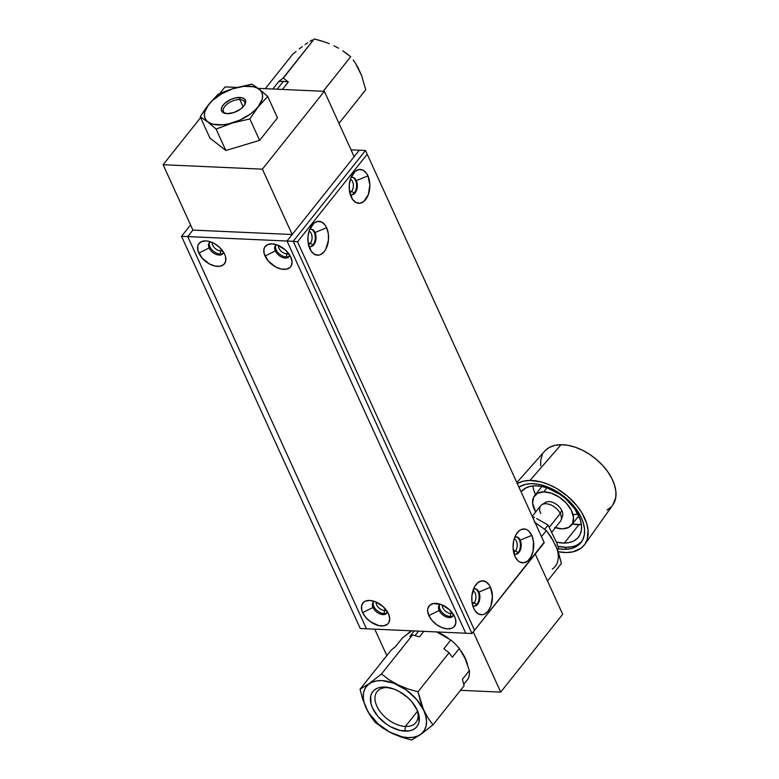 <?xml version="1.0" encoding="UTF-8"?>
<svg xmlns="http://www.w3.org/2000/svg" width="779" height="779" viewBox="0 0 779 779"><rect width="100%" height="100%" fill="white"/><g stroke="black" fill="none" stroke-linecap="round" stroke-linejoin="round"><path stroke-width="1.17" d="M386.345 610.171A6.875 4.177 38.5 0 1 384.485 610.463L385.537 609.149L384.485 610.463A6.875 4.177 -141.5 0 0 386.345 610.171M384.183 613.54L384.485 610.463L384.183 613.54M474.197 602.722A6.875 4.187 92.6 0 0 475.872 595.857A6.875 4.187 92.6 0 0 472.911 590.657A6.875 4.187 -87.4 0 1 475.872 595.857A6.875 4.187 -87.4 0 1 474.197 602.722L472.045 602.625L474.197 602.722A6.875 4.187 -87.4 0 1 472.308 604.095A6.875 4.187 92.6 0 0 474.197 602.722L476.709 604.514L474.197 602.722M452.531 613.122A6.875 4.177 38.5 0 1 450.681 613.424L451.732 612.099L450.681 613.424A6.875 4.177 -141.5 0 0 452.531 613.122M450.379 616.501L450.681 613.424L450.379 616.501M515.494 550.831A6.875 4.187 92.6 0 0 517.178 543.966A6.875 4.187 92.6 0 0 514.218 538.776A6.875 4.187 -87.4 0 1 517.178 543.966A6.875 4.187 -87.4 0 1 515.494 550.831L513.342 550.734L515.494 550.831A6.875 4.187 -87.4 0 1 513.614 552.204A6.875 4.187 92.6 0 0 515.494 550.831L518.016 552.623L515.494 550.831M465.394 658.518A36.847 22.396 38.5 0 1 467.478 664.468L465.394 658.518A36.847 22.396 38.5 0 0 461.275 651.41L465.394 658.518M407.807 633.726A36.847 22.396 38.5 0 1 411.409 630.805L407.807 633.726M437.418 631.964A36.847 22.396 38.5 0 1 448.548 638.468L437.418 631.964M442.306 604.991A6.875 4.177 -141.5 0 0 444.653 610.444A6.875 4.177 -141.5 0 0 450.681 613.424A6.875 4.177 38.5 0 1 444.653 610.444A6.875 4.177 38.5 0 1 442.306 604.991M562.681 614.28L500.722 692.112L460.486 690.321L500.722 692.112L562.681 614.28L535.222 554.044L562.681 614.28M473.272 631.876L500.722 692.112L473.272 631.876M386.812 655.597L374.767 629.169L386.812 655.597M376.121 602.031A6.875 4.177 -141.5 0 0 378.467 607.484A6.875 4.177 -141.5 0 0 384.485 610.463A6.875 4.177 38.5 0 1 378.467 607.484A6.875 4.177 38.5 0 1 376.121 602.031M553.548 541.249L546.352 530.518L541.483 536.634L546.352 530.518L534.258 521.988L546.352 530.518L551.25 537.198L557.297 549.341L561.406 563.538L547.51 580.998L561.406 563.538L558.864 553.888L555.495 545.008A36.535 22.201 -141.5 0 1 552.301 569.118M584.747 544.414L612.761 505.074A43.429 26.389 -141.5 0 0 604.212 467.205A43.429 26.389 -141.5 0 0 561.065 444.682L529.973 480.429A46.019 27.966 38.5 0 1 575.691 504.295A46.019 27.966 38.5 0 1 584.747 544.414A46.019 27.966 38.5 0 1 566.421 552.545A46.019 27.966 38.5 0 1 558.144 551.698L566.421 552.545L573.023 551.814L581.056 548.202L584.873 544.239L587.278 539.224L588.067 530.119L586.675 523.342L581.835 512.777L576.976 505.844L567.677 496.301L556.693 488.501L548.903 484.606L541.093 481.928L529.973 480.429L523.381 481.159L517.275 483.506A46.019 27.966 38.5 0 1 529.973 480.429L561.065 444.682A43.429 26.389 -141.5 0 0 544.842 451.012L516.847 482.552M572.438 546.624L566.43 547.296L564.804 549.331L570.812 548.669L575.954 546.77L580.024 543.703L582.877 539.594L584.386 534.598L584.513 528.902L583.247 522.728L580.628 516.321L576.772 509.914L571.805 503.76L565.944 498.102L559.39 493.146L552.408 489.085L545.271 486.077L538.24 484.236L531.59 483.642L525.582 484.304L518.931 487.128A41.92 25.473 38.5 0 1 531.59 483.642A41.92 25.473 38.5 0 1 573.665 505.892A41.92 25.473 38.5 0 1 580.998 542.593A41.92 25.473 38.5 0 1 564.804 549.331L566.43 547.296A41.92 25.473 -141.5 0 0 581.767 541.541M535.348 485.814A36.535 22.201 38.5 0 1 572.02 505.211A36.535 22.201 38.5 0 1 578.408 537.198A36.535 22.201 38.5 0 1 564.298 543.07L578.933 524.686A36.535 22.201 -141.5 0 0 581.397 524.559L572.361 524.014A36.535 22.201 -141.5 0 0 578.933 524.686L564.298 543.07A36.535 22.201 38.5 0 1 556.459 542.126L564.298 543.07L569.537 542.496L574.016 540.84L577.56 538.172L580.043 534.589L581.368 530.226L581.475 525.27L580.374 519.885L574.727 508.716L565.291 498.424L559.575 494.1L547.267 487.936L541.142 486.339L535.348 485.814L530.119 486.398L525.64 488.053L521.093 491.88A36.535 22.201 38.5 0 1 521.239 491.695A36.535 22.201 38.5 0 1 535.348 485.814M578.846 515.873L571.533 525.056A23.594 14.334 38.5 0 0 567.414 504.393A23.594 14.334 38.5 0 0 543.732 491.87L537.461 493.321L533.566 497.353L532.641 503.37L535.689 512.027A23.594 14.334 38.5 0 1 534.618 495.668A23.594 14.334 38.5 0 1 543.732 491.87L546.946 487.829L543.732 491.87L551.425 493.243L559.371 497.226L566.362 503.195L571.328 510.264L573.51 517.344L572.594 523.361L568.689 527.402L562.419 528.844A23.594 14.334 38.5 0 1 555.359 527.675M571.533 525.056A23.594 14.334 38.5 0 1 562.419 528.844L554.726 527.471M532.885 485.94A36.535 22.201 -141.5 0 0 535.446 494.636L533.917 490.614M573.802 514.539L577.181 514.169M581.65 541.668L577.58 544.725M566.43 547.296L558.007 546.342A41.92 25.473 -141.5 0 0 566.43 547.296M558.154 548.737L564.804 549.331A41.92 25.473 38.5 0 1 558.65 548.825M540.645 465.852L540.772 459.951L542.35 454.77M545.3 450.515L549.516 447.341L554.843 445.374L561.065 444.682L567.949 445.306L575.233 447.214L582.634 450.32L589.859 454.527L596.646 459.668L602.722 465.53L607.863 471.908L611.866 478.54L614.573 485.181L615.887 491.578L615.761 497.469L612.693 505.172M611.233 506.905L607.016 510.079M419.433 636.862L423.815 631.36L419.433 636.862L412.568 634.953L381.486 674.001L369.178 683.621L360.054 689.22L362.595 698.87L366.033 707.809A36.399 22.124 38.5 0 1 381.895 680.603A36.399 22.124 38.5 0 1 423.737 710.39L417.963 691.81L407.777 688.889L398.147 684.945L389.334 679.892L381.486 674.001L412.568 634.953L409.842 636.433L414.224 630.932L409.842 636.433M418.576 631.126L414.993 635.615L418.576 631.126M405.392 726.456A24.821 15.083 -141.5 0 0 416.677 709.007A24.821 15.083 38.5 0 1 415.957 722.484A24.821 15.083 38.5 0 1 405.392 726.456L417.456 711.295L405.392 726.456A24.821 15.083 38.5 0 1 381.067 712.834A24.821 15.083 38.5 0 1 377.114 691.567A24.821 15.083 38.5 0 1 387.679 687.594L384.836 687.059A28.161 17.119 38.5 0 1 388.857 687.565A28.161 17.119 38.5 0 1 417.223 710.146A28.161 17.119 38.5 0 1 404.924 731.15L405.392 726.456L404.924 731.15A28.161 17.119 38.5 0 1 372.557 708.101A28.161 17.119 38.5 0 1 384.836 687.059L387.679 687.594A24.821 15.083 38.5 0 1 390.084 687.838A24.821 15.083 -141.5 0 0 387.679 687.594A24.821 15.083 -141.5 0 0 376.861 706.144A24.821 15.083 -141.5 0 0 405.392 726.456M366.033 707.809L369.119 713.398L378.107 723.857L389.646 732.075L401.993 736.798L407.865 737.596L413.25 737.304L417.924 735.921L421.712 733.506L424.467 730.166L426.084 726.009L426.502 721.198L425.714 715.92L423.737 710.39L416.57 699.386L406.102 689.863L393.921 683.271L381.895 680.603L376.52 680.904L371.846 682.287L368.058 684.692L365.302 688.042L363.676 692.2L363.257 697.01L364.046 702.278L365.964 707.76L370.2 715.56L375.098 722.24L382.937 728.122L391.691 733.156L401.37 737.119L411.585 740.05L420.67 734.48L433.017 724.83L428.109 718.141L423.737 710.39A36.399 22.124 38.5 0 1 407.865 737.596A36.399 22.124 38.5 0 1 366.033 707.809M384.836 687.059L394.145 689.113L398.926 691.324L407.865 697.682L411.663 701.587L417.203 710.097L418.732 714.382L419.024 722.182L417.768 725.395L415.635 727.985L412.704 729.855L409.092 730.916L400.377 730.527L390.834 726.875L386.199 723.983L378.107 716.622L372.557 708.101L371.028 703.827L370.736 696.027L371.992 692.804L374.124 690.213L377.055 688.354L380.668 687.282L384.836 687.059M452.365 657.194L459.318 648.449A39.164 23.808 -141.5 0 0 450.788 640.036L443.835 648.78L449.045 652.763L417.963 691.81L407.777 688.889L398.147 684.945L389.334 679.892L381.486 674.001L369.178 683.621L360.054 689.22L391.136 650.173L360.054 689.22L362.595 698.87L367.99 711.821L375.098 722.24L382.937 728.122L391.691 733.156L401.37 737.119L411.585 740.05L420.67 734.48L433.017 724.83L464.099 685.783L433.017 724.83L428.109 718.141L423.873 710.351L420.504 701.451L417.963 691.81L449.045 652.763L452.365 657.194L459.318 648.449L465.092 658.518L469.386 670.544L462.434 679.278L464.099 685.783M468.335 678.528L463.719 684.322L468.335 678.528A39.164 23.808 -141.5 0 0 469.386 670.544L462.434 679.278M436.746 631.935L450.788 640.036L443.835 648.78M391.136 650.173L395.508 646.619L402.461 637.884L411.848 630.824M395.508 646.619L402.461 637.884M357.804 67.189L361.631 75.582L365.74 89.78L338.972 123.403L365.74 89.78L361.631 75.582L355.594 63.45L357.804 67.189M353.208 59.983L355.594 63.45L353.208 59.983M346.859 53.722L350.686 56.76L323.217 91.27L350.686 56.76L342.838 50.869L346.859 53.722M338.563 48.22L334.025 45.805L338.563 48.22M329.283 43.692L324.395 41.871L329.283 43.692M319.361 40.304L324.395 41.871L314.2 38.95L283.128 77.997L278.746 81.552L272.806 89.02L278.746 81.552A39.164 23.808 38.5 0 1 283.371 81.396A39.164 23.808 -141.5 0 0 278.746 81.552L282.991 78.095A42.056 25.561 -141.5 0 1 283.352 78.104L314.2 38.95L319.361 40.304M312.233 39.982L310.081 41.238L312.233 39.982M307.705 42.748L305.086 44.549L307.705 42.748M302.252 46.613L299.243 48.931L302.252 46.613M296.078 51.463L292.768 54.17L265.298 88.679L292.768 54.17L296.078 51.463M277.158 89.215L283.371 81.396L277.158 89.215M288.337 81.98A39.164 23.808 -141.5 0 0 283.371 81.396A39.164 23.808 38.5 0 1 288.337 81.98L283.352 78.104L288.337 81.98L282.397 89.449L288.337 81.98M540.792 513.624A12.571 7.634 38.5 0 1 541.863 504.695A12.571 7.634 38.5 0 1 560.237 513.527L549.331 527.227L560.237 513.527A12.571 7.634 -141.5 0 0 550.393 504.734A12.571 7.634 -141.5 0 0 540.684 505.746L532.242 516.35M551.931 531.979L560.354 521.404A12.571 7.634 -141.5 0 0 560.237 513.527A12.571 7.634 38.5 0 1 561.114 520.012L562.506 516.087A11.179 6.797 -141.5 0 0 561.727 510.313L560.237 513.527L561.727 510.313A11.179 6.797 -141.5 0 0 545.378 502.455L541.863 504.695M536.604 518.532L548.046 525.046L544.745 529.194L548.046 525.046L556.703 542.759L558.796 548.63L557.589 550.14L558.796 548.63L556.703 542.759L548.046 525.046L536.604 518.532M532.31 516.487L534.491 517.499L532.31 516.487M351.65 191.293A6.875 4.187 -87.4 0 1 349.761 192.666A6.875 4.187 92.6 0 0 351.65 191.293L354.163 193.085L351.65 191.293A6.875 4.187 92.6 0 0 353.325 184.438A6.875 4.187 92.6 0 0 350.365 179.238A6.875 4.187 -87.4 0 1 353.325 184.438A6.875 4.187 -87.4 0 1 351.65 191.293L349.498 191.196L351.65 191.293M222.492 250.634A6.875 4.177 38.5 0 1 220.642 250.926L221.684 249.611L220.642 250.926A6.875 4.177 -141.5 0 0 222.492 250.634M220.34 254.012L220.642 250.926L220.34 254.012M286.828 253.886A6.875 4.177 -141.5 0 0 288.678 253.594A6.875 4.177 38.5 0 1 286.828 253.886L287.879 252.571L286.828 253.886A6.875 4.177 38.5 0 1 280.8 250.906A6.875 4.177 38.5 0 1 278.454 245.453A6.875 4.177 -141.5 0 0 280.8 250.906A6.875 4.177 -141.5 0 0 286.828 253.886L286.526 256.963L286.828 253.886M310.344 243.184A6.875 4.187 -87.4 0 1 308.465 244.557A6.875 4.187 92.6 0 0 310.344 243.184L312.866 244.976L310.344 243.184A6.875 4.187 92.6 0 0 312.019 236.319A6.875 4.187 92.6 0 0 309.059 231.129A6.875 4.187 -87.4 0 1 312.019 236.319A6.875 4.187 -87.4 0 1 310.344 243.184L308.192 243.087L310.344 243.184M212.268 242.493A6.875 4.177 -141.5 0 0 214.614 247.946A6.875 4.177 -141.5 0 0 220.642 250.926A6.875 4.177 38.5 0 1 214.614 247.946A6.875 4.177 38.5 0 1 212.268 242.493M225.063 86.888L219.785 93.519L225.063 86.888L237.098 87.423L225.063 86.888M200.612 117.61L163.113 164.72L262.396 169.16L324.346 91.318L258.122 88.358L324.346 91.318L354.143 156.686L324.346 91.318L262.396 169.16L163.113 164.72L200.612 117.61M192.9 230.087L163.113 164.72L192.9 230.087L187.739 236.573L366.481 628.799L465.764 633.23L360.278 628.517L366.481 628.799L187.739 236.573L287.023 241.013L181.536 236.3L360.278 628.517L181.536 236.3L187.739 236.573L192.9 230.087L292.183 234.528L262.396 169.16L292.183 234.528L287.023 241.013L293.225 241.286L365.507 150.483L351.017 149.831L359.304 150.201L287.023 241.013L465.764 633.23L287.023 241.013L293.225 241.286L365.507 150.483L544.258 542.7L471.977 633.512L544.258 542.7L471.977 633.512L293.225 241.286L297.52 241.802L293.225 241.286L471.977 633.512L465.764 633.23L471.977 633.512L544.102 542.369L365.507 150.483L544.258 542.7L367.221 154.242L297.52 241.802L474.401 629.938L297.52 241.802L367.221 154.242L365.507 150.483L359.304 150.201L354.143 156.686M373.55 601.855A8.725 5.307 -141.5 0 0 373.832 606.393L372.966 607.484L362.673 612.615A16.281 9.893 38.5 0 1 370.171 600.473A16.281 9.893 38.5 0 1 388.487 613.764A16.281 9.893 38.5 0 1 389.198 615.614A16.281 9.893 38.5 0 1 380.434 625.868A16.281 9.893 38.5 0 1 362.673 612.615L372.966 607.484A8.725 5.307 -141.5 0 0 380.941 614.261A8.725 5.307 -141.5 0 0 387.387 611.719A8.725 5.307 38.5 0 1 386.715 613.229A8.725 5.307 38.5 0 1 379.782 613.852A8.725 5.307 38.5 0 1 372.966 607.484L373.832 606.393A8.725 5.307 -141.5 0 0 380.142 612.547A8.725 5.307 -141.5 0 0 387.085 612.635M439.736 604.816A8.725 5.307 -141.5 0 0 440.018 609.353L439.161 610.434L428.869 615.576A16.281 9.893 38.5 0 1 436.357 603.423A16.281 9.893 38.5 0 1 454.683 616.725A16.281 9.893 38.5 0 1 455.384 618.575A16.281 9.893 38.5 0 1 446.63 628.819A16.281 9.893 38.5 0 1 428.869 615.576L439.161 610.434A8.725 5.307 -141.5 0 0 447.127 617.221A8.725 5.307 -141.5 0 0 453.582 614.67A8.725 5.307 38.5 0 1 452.901 616.179A8.725 5.307 38.5 0 1 445.968 616.802A8.725 5.307 38.5 0 1 439.161 610.434L440.018 609.353A8.725 5.307 -141.5 0 0 446.338 615.498A8.725 5.307 -141.5 0 0 453.271 615.595M209.697 242.327A8.725 5.307 -141.5 0 0 209.979 246.865L209.113 247.946L198.83 253.078A16.281 9.893 38.5 0 1 206.318 240.935A16.281 9.893 38.5 0 1 224.644 254.236A16.281 9.893 38.5 0 1 225.345 256.077A16.281 9.893 38.5 0 1 216.591 266.33A16.281 9.893 38.5 0 1 198.83 253.078L209.113 247.946A8.725 5.307 -141.5 0 0 217.088 254.723A8.725 5.307 -141.5 0 0 223.544 252.182A8.725 5.307 38.5 0 1 222.862 253.691A8.725 5.307 38.5 0 1 215.929 254.314A8.725 5.307 38.5 0 1 209.113 247.946L209.979 246.865A8.725 5.307 -141.5 0 0 216.299 253.009A8.725 5.307 -141.5 0 0 223.232 253.097M275.883 245.278A8.725 5.307 -141.5 0 0 276.165 249.816L275.308 250.906L265.016 256.038A16.281 9.893 38.5 0 1 272.514 243.895A16.281 9.893 38.5 0 1 290.83 257.187A16.281 9.893 38.5 0 1 291.541 259.037A16.281 9.893 38.5 0 1 282.777 269.291A16.281 9.893 38.5 0 1 265.016 256.038L275.308 250.906A8.725 5.307 -141.5 0 0 283.283 257.683A8.725 5.307 -141.5 0 0 289.73 255.142A8.725 5.307 38.5 0 1 289.048 256.651A8.725 5.307 38.5 0 1 282.115 257.274A8.725 5.307 38.5 0 1 275.308 250.906L276.165 249.816A8.725 5.307 -141.5 0 0 282.485 255.97A8.725 5.307 -141.5 0 0 289.428 256.057M275.308 250.906A8.725 5.307 38.5 0 1 275.396 245.775A8.725 5.307 38.5 0 1 276.711 244.781A8.725 5.307 -141.5 0 0 275.308 250.906M209.113 247.946A8.725 5.307 38.5 0 1 209.21 242.824A8.725 5.307 38.5 0 1 210.525 241.821A8.725 5.307 -141.5 0 0 209.113 247.946M439.161 610.434A8.725 5.307 38.5 0 1 439.249 605.312A8.725 5.307 38.5 0 1 440.563 604.309A8.725 5.307 -141.5 0 0 439.161 610.434M372.966 607.484A8.725 5.307 38.5 0 1 373.053 602.352A8.725 5.307 38.5 0 1 374.378 601.359A8.725 5.307 -141.5 0 0 372.966 607.484M388.487 613.764L389.734 618.604L388.818 622.616L387.582 624.115L383.804 625.81L378.76 625.586L370.561 621.798L365.887 617.533L362.673 612.615L361.787 610.142L361.622 605.634L363.579 602.274L365.273 601.193L369.772 600.443L375.157 601.631L383.093 606.588L388.487 613.764M454.683 616.725L455.569 619.198L455.734 623.716L453.777 627.066L452.083 628.147L447.584 628.896L442.199 627.708L436.756 624.758L432.072 620.493L428.869 615.576L427.622 610.736L427.817 608.584L429.774 605.234L433.562 603.53L441.342 604.592L449.279 609.548L454.683 616.725M224.644 254.236L225.53 256.71L225.696 261.218L223.739 264.578L219.951 266.272L214.916 266.048L209.395 263.935L202.034 258.005L197.944 250.604L197.778 246.096L198.499 244.236L201.43 241.656L205.929 240.906L208.558 241.266L214.079 243.379L219.24 247.05L224.644 254.236M290.83 257.187L292.067 262.026L291.161 266.038L289.924 267.538L286.136 269.232L281.102 269.008L275.581 266.895L268.219 260.955L264.13 253.564L263.964 249.056L264.685 247.196L267.616 244.616L272.114 243.866L277.499 245.054L285.426 250.01L290.83 257.187M190.563 224.956L181.536 236.3L190.563 224.956M520.197 540.149A8.725 5.317 -87.4 0 1 520.518 549.477A8.725 5.317 -87.4 0 1 515.484 554.297A8.725 5.317 -87.4 0 1 514.043 553.898A8.725 5.317 92.6 0 0 520.119 550.519A8.725 5.317 92.6 0 0 520.197 540.149L531.775 535.368A16.963 10.331 -87.4 0 1 530.022 558.407A16.963 10.331 -87.4 0 1 515.941 558.231A16.963 10.331 -87.4 0 1 514.997 556.449L513.049 547.296L513.692 540.723L515.815 534.939L519.087 530.83L521.005 529.613L525.036 529.068L527.003 529.769L528.824 531.093L531.775 535.368L533.449 541.259L533.079 551.094L530.957 556.878L527.685 560.987L523.761 562.808L519.768 562.049L517.947 560.734L514.997 556.449A16.963 10.331 -87.4 0 1 517.071 532.982A16.963 10.331 -87.4 0 1 531.775 535.368L520.197 540.149A8.725 5.317 92.6 0 0 514.792 537.13A8.725 5.317 -87.4 0 1 516.263 536.858A8.725 5.317 -87.4 0 1 520.197 540.149L519.427 540.12L520.197 540.149M515.104 554.259A8.725 5.317 92.6 0 0 519.846 549.156A8.725 5.317 92.6 0 0 519.427 540.12A8.725 5.317 92.6 0 0 515.883 536.858M350.199 194.361A8.725 5.317 92.6 0 0 356.266 190.982A8.725 5.317 92.6 0 0 356.344 180.621L367.922 175.84A16.963 10.331 -87.4 0 1 366.169 198.869A16.963 10.331 -87.4 0 1 352.089 198.694A16.963 10.331 -87.4 0 1 351.144 196.912A16.963 10.331 -87.4 0 1 353.218 173.444A16.963 10.331 -87.4 0 1 367.922 175.84L356.344 180.621A8.725 5.317 -87.4 0 1 356.675 189.94A8.725 5.317 -87.4 0 1 351.641 194.76A8.725 5.317 -87.4 0 1 350.199 194.361M351.261 194.721A8.725 5.317 92.6 0 0 356.003 189.618A8.725 5.317 92.6 0 0 355.575 180.582L356.344 180.621L355.575 180.582A8.725 5.317 92.6 0 0 352.03 177.33M472.746 605.78A8.725 5.317 92.6 0 0 478.812 602.41A8.725 5.317 92.6 0 0 478.89 592.04L490.468 587.259A16.963 10.331 -87.4 0 1 488.715 610.298A16.963 10.331 -87.4 0 1 474.635 610.123A16.963 10.331 -87.4 0 1 473.69 608.341A16.963 10.331 -87.4 0 1 475.765 584.863A16.963 10.331 -87.4 0 1 490.468 587.259L478.89 592.04A8.725 5.317 -87.4 0 1 479.221 601.369A8.725 5.317 -87.4 0 1 474.187 606.179A8.725 5.317 -87.4 0 1 472.746 605.78M473.807 606.14A8.725 5.317 92.6 0 0 478.549 601.047A8.725 5.317 92.6 0 0 478.121 592.011L478.89 592.04L478.121 592.011A8.725 5.317 92.6 0 0 474.577 588.749M308.893 246.252A8.725 5.317 92.6 0 0 314.969 242.873A8.725 5.317 92.6 0 0 315.037 232.502L326.625 227.721A16.963 10.331 -87.4 0 1 324.862 250.76A16.963 10.331 -87.4 0 1 310.792 250.585A16.963 10.331 -87.4 0 1 309.847 248.803A16.963 10.331 -87.4 0 1 311.912 225.335A16.963 10.331 -87.4 0 1 326.625 227.721L315.037 232.502A8.725 5.317 -87.4 0 1 315.368 241.831A8.725 5.317 -87.4 0 1 310.334 246.651A8.725 5.317 -87.4 0 1 308.893 246.252M309.954 246.612A8.725 5.317 92.6 0 0 314.697 241.509A8.725 5.317 92.6 0 0 314.278 232.473L315.037 232.502L314.278 232.473A8.725 5.317 92.6 0 0 310.733 229.221M309.643 229.484A8.725 5.317 -87.4 0 1 311.113 229.211A8.725 5.317 -87.4 0 1 315.037 232.502A8.725 5.317 92.6 0 0 309.643 229.484M473.496 589.012A8.725 5.317 -87.4 0 1 474.966 588.749A8.725 5.317 -87.4 0 1 478.89 592.04A8.725 5.317 92.6 0 0 473.496 589.012M350.949 177.593A8.725 5.317 -87.4 0 1 352.42 177.32A8.725 5.317 -87.4 0 1 356.344 180.621A8.725 5.317 92.6 0 0 350.949 177.593M367.922 175.84L369.879 184.993L368.34 194.614L363.832 201.459L359.908 203.27L355.925 202.521L352.488 199.307L349.469 191.03L349.323 184.438L350.735 178.138L355.234 171.292L359.168 169.481L363.15 170.231L366.588 173.444L367.922 175.84M490.468 587.259L492.425 596.412L490.887 606.033L488.131 611.077L484.46 614.105L482.454 614.699L478.472 613.94L475.034 610.726L473.69 608.341L472.016 602.459L471.87 595.867L474.508 586.83L477.79 582.721L481.714 580.9L485.697 581.66L489.134 584.873L490.468 587.259M326.625 227.721L328.3 233.612L328.446 240.205L325.807 249.231L324.288 251.539L320.617 254.567L318.601 255.161L314.619 254.402L311.181 251.189L308.163 242.921L308.026 236.329L309.429 230.029L313.937 223.183L317.861 221.372L321.844 222.122L325.281 225.335L326.625 227.721M256.427 87.121L251.851 84.122L234.508 88.173L226.183 90.968L218.091 94.249L208.772 104.444A31.189 15.901 155.5 0 1 248.91 86.177A31.189 15.901 155.5 0 1 258.209 106.655L267.733 96.469L259.329 89.283L251.851 84.122L234.508 88.173L218.091 94.249L208.684 104.464L200.203 116.714L209.97 138.146L200.203 116.714L207.681 121.875L216.085 129.061L225.842 150.493L209.97 138.146M239.825 99.585A11.636 5.93 -24.5 0 0 225.959 105.184A11.636 5.93 -24.5 0 0 225.559 113.5A11.636 5.93 155.5 0 1 223.476 111.65A11.636 5.93 155.5 0 1 227.75 103.675A11.636 5.93 155.5 0 1 239.825 99.585L243.126 106.83L239.825 99.585A11.636 5.93 155.5 0 1 244.655 101.991A11.636 5.93 155.5 0 1 244.694 104.775A11.636 5.93 -24.5 0 0 239.825 99.585L239.942 97.443L239.825 99.585M227.04 113.656A13.048 6.651 155.5 0 1 224.732 113.306A13.048 6.651 155.5 0 1 224.011 104.104A13.048 6.651 155.5 0 1 239.942 97.443A13.048 6.651 155.5 0 1 245.083 104.035A13.048 6.651 155.5 0 1 227.04 113.656L222.375 112.03L221.304 109.673L222.083 106.674L224.605 103.51L230.74 99.488L235.492 97.881L241.841 97.687L244.606 99.06L245.677 101.426L245.512 102.877L243.837 106.012L240.575 109.079L233.866 112.546L227.04 113.656M277.49 117.892L267.733 96.469L277.49 117.892L259.611 140.366L249.845 118.934L258.209 106.655A31.189 15.901 155.5 0 1 218.071 124.922A31.189 15.901 155.5 0 1 208.772 104.444L204.75 111.942L204.371 115.399L205.111 118.466L206.932 121.047L209.785 123.024L213.543 124.338L223.183 124.767L228.695 123.871L240.059 120.034L250.419 113.987L254.723 110.414L258.209 106.655L262.231 99.157L262.611 95.7L261.871 92.633L260.05 90.052L257.197 88.066L253.438 86.761L243.798 86.333L232.58 88.825L221.509 93.87L212.258 100.686L206.474 107.346L200.203 116.714L207.681 121.875L216.085 129.061L232.502 122.985L249.845 118.934L259.611 140.366L225.842 150.493L216.085 129.061L232.502 122.985L249.845 118.934L258.326 106.684L267.733 96.469L262.221 91.62M260.576 90.267L258.151 88.378M541.931 486.486L534.657 495.629M515.484 554.297L514.724 554.259M351.641 194.76L350.871 194.721M310.334 246.651L309.575 246.612M352.42 177.32L351.65 177.291"/></g></svg>
